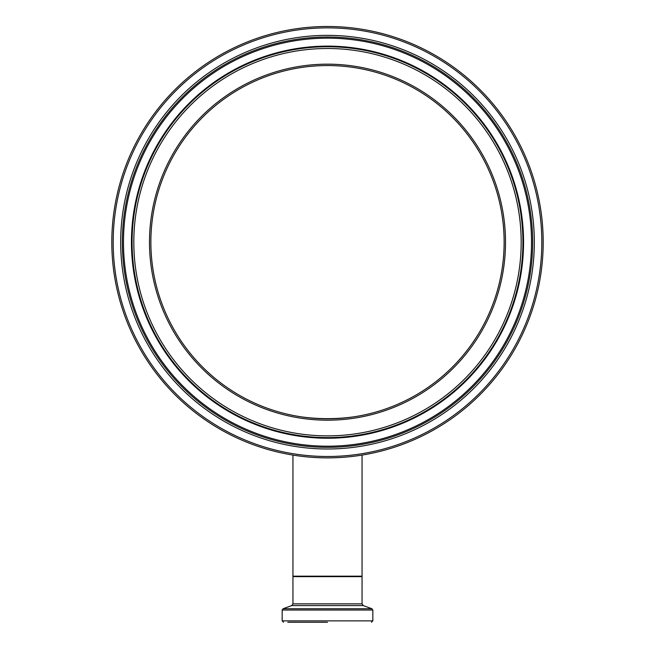 <?xml version="1.0" encoding="UTF-8"?>
<svg xmlns="http://www.w3.org/2000/svg" width="655" height="655" viewBox="0 0 655 655"><rect width="100%" height="100%" fill="white"/><g stroke="black" fill="none" stroke-linecap="round" stroke-linejoin="round"><path stroke-width="0.98" d="M327.5 418.807A176.629 176.629 0 0 0 480.467 153.868A176.629 176.629 0 0 0 174.533 153.868A176.629 176.629 0 0 0 327.5 418.807A176.629 176.629 0 0 1 174.533 153.868A176.629 176.629 0 0 1 480.467 153.868A176.629 176.629 0 0 1 327.5 418.807A176.629 176.629 0 0 1 174.533 153.868A176.629 176.629 0 0 1 480.467 153.868A176.629 176.629 0 0 1 327.5 418.807M327.5 457.878A215.7 215.7 0 0 0 514.298 134.332A215.7 215.7 0 0 0 140.702 134.332A215.7 215.7 0 0 0 327.5 457.878M327.5 622.25L287.791 622.25M292.949 455.086L292.949 576.179L362.051 576.179L362.051 455.086M353.888 416.826C336.293 419.249 318.707 419.249 301.112 416.826C318.707 419.249 336.293 419.249 353.888 416.826M150.871 242.178A176.629 176.629 0 0 1 415.819 89.211A176.629 176.629 0 0 1 415.819 395.145A176.629 176.629 0 0 1 150.871 242.178M327.5 420.191A178.013 178.013 0 0 0 481.662 153.172A178.013 178.013 0 0 0 173.338 153.172A178.013 178.013 0 0 0 327.5 420.191M327.5 435.87A193.692 193.692 0 0 1 159.763 145.336A193.692 193.692 0 0 1 495.237 145.336A193.692 193.692 0 0 1 327.5 435.87M327.5 456.494A214.316 214.316 0 0 1 141.898 135.02A214.316 214.316 0 0 1 513.102 135.02A214.316 214.316 0 0 1 327.5 456.494M327.5 448.994A206.816 206.816 0 0 0 506.61 138.77A206.816 206.816 0 0 0 148.39 138.77A206.816 206.816 0 0 0 327.5 448.994M327.5 437.597A195.419 195.419 0 0 0 496.744 144.468A195.419 195.419 0 0 0 158.256 144.468A195.419 195.419 0 0 0 327.5 437.597M327.5 438.236A196.058 196.058 0 0 0 497.292 144.149A196.058 196.058 0 0 0 157.708 144.149A196.058 196.058 0 0 0 327.5 438.236M327.5 447.332A205.154 205.154 0 0 1 149.831 139.597A205.154 205.154 0 0 1 505.169 139.597A205.154 205.154 0 0 1 327.5 447.332M327.5 446.194A204.016 204.016 0 0 0 504.186 140.17A204.016 204.016 0 0 0 150.814 140.17A204.016 204.016 0 0 0 327.5 446.194M371.45 622.25L372.834 620.866L282.166 620.866L282.166 610.042L372.834 610.042L371.925 608.741L283.075 608.741L291.737 605.588L363.263 605.588L362.051 603.861L292.949 603.861L292.949 576.637L362.051 576.637L361.593 576.179M292.949 576.637L293.407 576.179M362.051 603.861L362.051 576.637M282.166 620.866L283.549 622.25M372.834 620.866L372.834 610.042M282.166 610.042L283.075 608.741M363.263 605.588L371.925 608.741M291.737 605.588L292.949 603.861"/></g></svg>
